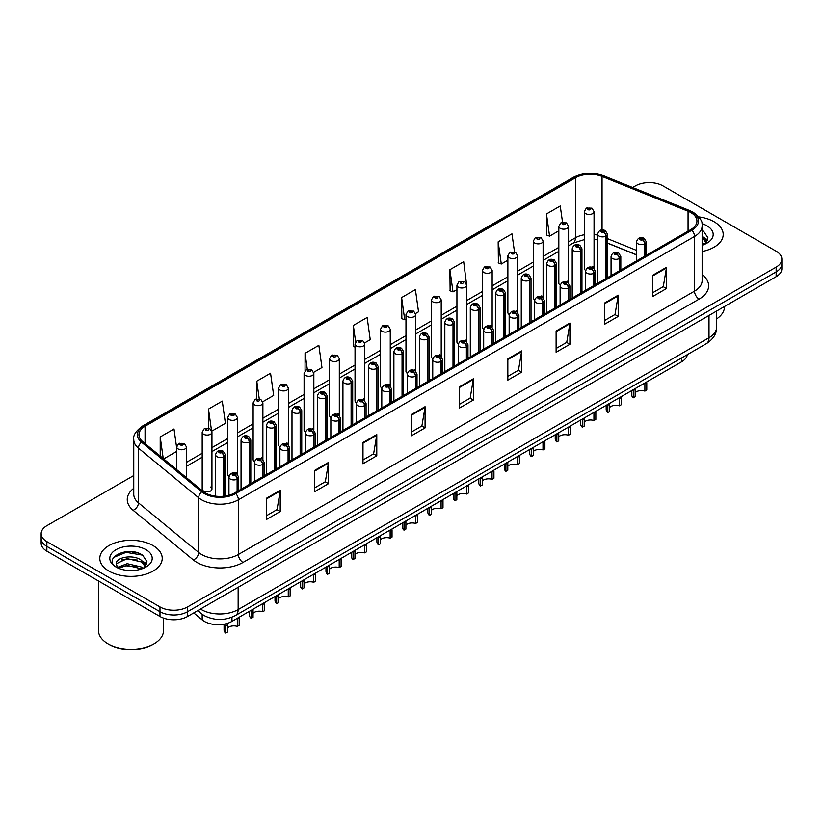 <?xml version="1.0" encoding="UTF-8"?>
<svg xmlns="http://www.w3.org/2000/svg" width="823" height="823" viewBox="0 0 823 823"><rect width="100%" height="100%" fill="white"/><g stroke="black" fill="none" stroke-linecap="round" stroke-linejoin="round"><path stroke-width="1.23" d="M567.15 281.168A4.876 2.819 0 0 1 568.57 283.03L568.58 226.346A4.876 2.819 180 0 1 565.566 228.948A4.876 2.819 180 0 1 560.247 228.331A4.876 2.819 180 0 1 558.827 226.346L558.827 283.153A4.876 2.819 0 0 0 560.196 285.118M543.108 297.741L543.108 241.046A4.876 2.819 180 0 1 540.094 243.649A4.876 2.819 180 0 1 534.775 243.042A4.876 2.819 180 0 1 533.345 241.046L533.345 297.864A4.876 2.819 0 0 0 534.724 299.819M516.196 310.58A4.876 2.819 0 0 1 517.626 312.442L517.626 255.758A4.876 2.819 180 0 1 514.622 258.36A4.876 2.819 180 0 1 509.303 257.753A4.876 2.819 180 0 1 507.873 255.758L507.873 312.565A4.876 2.819 0 0 0 509.252 314.53M490.724 325.291A4.876 2.819 0 0 1 492.154 327.153L492.154 270.469A4.876 2.819 180 0 1 489.14 273.071A4.876 2.819 180 0 1 483.831 272.454A4.876 2.819 180 0 1 482.401 270.469L482.401 327.276A4.876 2.819 0 0 0 483.77 329.231M465.252 339.992A4.876 2.819 0 0 1 466.672 341.864L466.682 285.17A4.876 2.819 180 0 1 463.668 287.772A4.876 2.819 180 0 1 458.36 287.165A4.876 2.819 180 0 1 456.93 285.17L456.93 341.987A4.876 2.819 0 0 0 458.298 343.942M441.21 356.575L441.21 299.881A4.876 2.819 180 0 1 438.196 302.483A4.876 2.819 180 0 1 432.877 301.866A4.876 2.819 180 0 1 431.458 299.881L431.458 356.688A4.876 2.819 0 0 0 432.826 358.653M414.308 369.404A4.876 2.819 0 0 1 415.728 371.276L415.738 314.592A4.876 2.819 180 0 1 412.724 317.184A4.876 2.819 180 0 1 407.406 316.577A4.876 2.819 180 0 1 405.976 314.592L405.976 371.399A4.876 2.819 0 0 0 407.354 373.354M388.826 384.115A4.876 2.819 0 0 1 390.256 385.977L390.256 329.293A4.876 2.819 180 0 1 387.252 331.895A4.876 2.819 180 0 1 381.934 331.288A4.876 2.819 180 0 1 380.504 329.293L380.504 386.11A4.876 2.819 0 0 0 381.882 388.065M363.355 398.826A4.876 2.819 0 0 1 364.784 400.688L364.784 344.004A4.876 2.819 180 0 1 361.77 346.606A4.876 2.819 180 0 1 356.462 345.989A4.876 2.819 180 0 1 355.032 344.004L355.032 400.811A4.876 2.819 0 0 0 356.4 402.776M339.313 415.399L339.313 358.705A4.876 2.819 180 0 1 336.298 361.307A4.876 2.819 180 0 1 330.99 360.7A4.876 2.819 180 0 1 329.56 358.705L329.56 415.522A4.876 2.819 0 0 0 330.928 417.477M312.411 428.238A4.876 2.819 0 0 1 313.83 430.1L313.841 373.416A4.876 2.819 180 0 1 310.827 376.018A4.876 2.819 180 0 1 305.508 375.411A4.876 2.819 180 0 1 304.088 373.416L304.088 430.223A4.876 2.819 0 0 0 305.456 432.188M286.939 442.949A4.876 2.819 0 0 1 288.359 444.811L288.359 388.127A4.876 2.819 180 0 1 285.355 390.73A4.876 2.819 180 0 1 280.036 390.112A4.876 2.819 180 0 1 278.606 388.127L278.606 444.934A4.876 2.819 0 0 0 279.985 446.889M262.887 459.522L262.887 402.828A4.876 2.819 180 0 1 259.883 405.43A4.876 2.819 180 0 1 254.564 404.823A4.876 2.819 180 0 1 253.134 402.828L253.134 459.646A4.876 2.819 0 0 0 254.513 461.6M237.415 474.233L237.415 417.539A4.876 2.819 180 0 1 234.401 420.142A4.876 2.819 180 0 1 229.092 419.524A4.876 2.819 180 0 1 227.662 417.539L227.662 474.346A4.876 2.819 0 0 0 229.031 476.311M211.943 489.057L211.943 432.25A4.876 2.819 180 0 1 208.929 434.842A4.876 2.819 180 0 1 203.62 434.235A4.876 2.819 180 0 1 202.191 432.25L202.191 489.057A4.876 2.819 0 0 0 203.62 491.053A4.876 2.819 0 0 0 208.929 491.66A4.876 2.819 0 0 0 211.943 489.057A4.876 2.819 0 0 0 210.513 487.062M594.052 268.329L594.052 211.634A4.876 2.819 180 0 1 591.037 214.237A4.876 2.819 180 0 1 585.729 213.63A4.876 2.819 180 0 1 584.299 211.634L584.299 268.452A4.876 2.819 0 0 0 585.667 270.407M636.529 254.904L607.436 243.135M543.098 297.741A4.876 2.819 0 0 0 541.678 295.869M441.2 356.565A4.876 2.819 0 0 0 439.78 354.703M339.302 415.399A4.876 2.819 0 0 0 337.883 413.527M262.887 459.512A4.876 2.819 0 0 0 261.457 457.65M237.415 474.223A4.876 2.819 0 0 0 235.985 472.361M594.041 268.319A4.876 2.819 0 0 0 592.622 266.457M687.287 354.672A19.505 11.265 180 0 1 681.639 361.77L231.952 621.396A19.505 11.265 180 0 1 202.17 619.884L193.734 612.929M714.066 221.726A31.212 18.024 0 0 0 698.768 216.881A31.212 18.024 0 0 1 714.066 221.726A31.212 18.024 0 0 1 723.201 234.473A31.212 18.024 0 0 0 714.066 221.726M153.078 545.608A31.212 18.024 0 0 0 119.068 541.699A31.212 18.024 0 0 0 99.799 558.344A31.212 18.024 0 0 0 108.934 571.09A31.212 18.024 0 0 0 142.955 574.999A31.212 18.024 0 0 0 162.224 558.344A31.212 18.024 0 0 0 153.078 545.608A31.212 18.024 0 0 0 119.068 541.699A31.212 18.024 0 0 0 99.799 558.344A31.212 18.024 0 0 0 108.934 571.09A31.212 18.024 0 0 0 142.955 574.999A31.212 18.024 0 0 0 162.224 558.344A31.212 18.024 0 0 0 153.078 545.608M690.836 212.56A20.812 12.016 180 0 1 696.937 221.058A20.812 12.016 180 0 1 690.836 229.555L234.699 492.905A20.812 12.016 180 0 1 202.942 491.3L142.718 441.653A20.812 12.016 180 0 1 138.953 434.76A20.812 12.016 180 0 1 145.054 426.263L575.411 177.799A20.812 12.016 180 0 1 602.055 176.451L688.059 211.223A20.812 12.016 180 0 1 690.836 212.56M691.927 211.943A22.344 12.901 0 0 0 688.944 210.493L602.94 175.731A22.344 12.901 0 0 0 574.32 177.171L143.963 425.635A22.344 12.901 0 0 0 141.463 442.157L201.686 491.804A22.344 12.901 0 0 0 235.79 493.533L691.927 230.183A22.344 12.901 0 0 0 691.927 211.943M133.758 475.529L46.86 525.691A19.505 11.265 0 0 0 41.15 533.654L41.15 543.211A19.505 11.265 0 0 0 46.86 551.173L159.981 616.489L159.981 611.705A19.505 11.265 0 0 0 187.572 611.705L776.14 271.899A19.505 11.265 0 0 0 781.85 263.936A19.505 11.265 0 0 1 776.14 271.899L187.572 611.705A19.505 11.265 0 0 1 159.981 611.705L46.86 546.4L159.981 611.705L159.981 606.932A19.505 11.265 0 0 0 187.572 606.932L776.14 267.125A19.505 11.265 0 0 0 781.85 259.152A19.505 11.265 0 0 0 776.14 251.19L663.019 185.885A19.505 11.265 0 0 0 635.428 185.885L632.64 187.5M41.15 538.437A19.505 11.265 0 0 0 46.86 546.4A19.505 11.265 0 0 1 41.15 538.437M266.426 498.265L266.426 519.508L280.221 511.546L280.221 490.302L266.426 498.265M266.426 515.743L277.053 509.602L280.17 491.012A5.205 3.004 -120 0 0 280.221 490.302M276.96 509.663L280.221 511.546M314.705 470.396L314.705 491.629L328.5 483.667L328.5 462.433L314.705 470.396M314.705 487.864L325.332 481.733L328.449 463.133A5.205 3.004 -120 0 0 328.5 462.433M325.239 481.784L328.5 483.667M362.984 442.517L362.984 463.761L376.78 455.798L376.78 434.554L362.984 442.517M362.984 459.985L373.611 453.854L376.728 435.264A5.205 3.004 -120 0 0 376.78 434.554M373.519 453.905L376.78 455.798M411.274 414.648L411.274 435.881L425.069 427.919L425.069 406.685L411.274 414.648M411.274 432.116L421.89 425.985L425.007 407.385A5.205 3.004 -120 0 0 425.069 406.685M421.798 426.036L425.069 427.919M652.67 275.273L652.67 296.506L666.465 288.544L666.465 267.31L652.67 275.273M652.67 292.741L663.297 286.61L666.414 268.01A5.205 3.004 -120 0 0 666.465 267.31M663.204 286.661L666.465 288.544M604.391 303.142L604.391 324.385L618.186 316.423L618.186 295.179L604.391 303.142M604.391 320.62L615.018 314.479L618.135 295.889A5.205 3.004 -120 0 0 618.186 295.179M614.925 314.54L618.186 316.423M556.111 331.021L556.111 352.254L569.907 344.292L569.907 323.058L556.111 331.021M556.111 348.489L566.738 342.358L569.855 323.758A5.205 3.004 -120 0 0 569.907 323.058M566.646 342.409L569.907 344.292M507.832 358.9L507.832 380.133L521.628 372.171L521.628 350.927L507.832 358.9M507.832 376.368L518.459 370.227L521.566 351.637A5.205 3.004 -120 0 0 521.628 350.927M518.367 370.288L521.628 372.171M459.553 386.769L459.553 408.013L473.348 400.04L473.348 378.806L459.553 386.769M459.553 404.237L470.18 398.106L473.287 379.506A5.205 3.004 -120 0 0 473.348 378.806M470.087 398.157L473.348 400.04M702.132 251.509A31.212 18.024 0 0 0 723.201 234.473A31.212 18.024 0 0 1 702.132 251.509M41.15 533.654A19.505 11.265 0 0 0 46.86 541.616L159.981 606.932M262.732 401.747L273.678 395.421L270.561 373.231L256.776 381.193L256.776 398.774M211.778 431.159L225.399 423.3L222.282 401.11L208.486 409.072L208.486 428.227M176.719 448.288L174.003 428.978L160.207 436.941L160.207 456.065M415.574 313.501L418.526 311.794L415.409 289.603L401.614 297.566L401.84 318.676M466.518 284.089L463.688 261.735L449.893 269.697L450.119 290.807M514.488 251.828L511.968 233.855L498.172 241.818L498.399 262.928M562.541 222.272L560.247 205.987L546.462 213.949L546.678 235.059M313.676 372.325L321.958 367.542L318.851 345.351L305.055 353.324L305.055 370.864M364.63 342.913L370.237 339.673L367.13 317.483L353.334 325.445L353.551 346.555M355.032 347.111L353.334 346.473M353.334 325.445L355.649 341.926M401.614 297.566L404.731 319.756L405.976 319.036M404.731 319.756L401.614 318.594M449.893 269.697L453.01 291.887L456.93 289.624M453.01 291.887L449.893 290.725M498.172 241.818L501.289 264.008L507.873 260.212M501.289 264.008L498.172 262.846M546.462 213.949L549.569 236.139L558.827 230.8M549.569 236.139L546.462 234.977M305.055 353.324L307.318 369.455M256.776 381.193L259.235 398.764M208.486 409.072L211.49 430.439M163.674 458.925L176.719 451.405M160.207 436.941L163.242 458.576M140.085 553.828A26.007 15.02 0 0 0 138.141 553.457M159.981 616.489A19.505 11.265 0 0 0 187.572 616.489L776.14 276.682A19.505 11.265 0 0 0 781.85 268.709L781.85 259.152M631.653 390.627L631.653 394.711A9.753 5.627 180 0 0 633.268 397.807L633.288 389.68M646.775 382.726L646.775 390.009L644.893 391.1L644.893 383.816L646.775 382.726M644.893 391.1A7.15 4.125 0 0 0 635.161 392.705M635.181 388.59L635.161 396.717L633.268 397.807M645.006 256.015L645.006 243.701A3.251 1.955 -122.2 0 0 642.609 239.771A1.625 0.936 0 0 0 642.557 238.475A1.625 0.936 0 0 0 640.263 238.475A1.625 0.936 0 0 0 640.263 239.802A1.625 0.936 0 0 0 642.506 239.832L640.757 239.143L641.868 238.876L642.609 239.771M642.506 239.832A3.251 1.79 62.1 0 1 644.707 243.865A4.876 2.819 180 0 1 637.959 243.783A4.876 2.819 180 0 1 636.529 241.797C637.774 237.796 640.325 236.633 644.183 238.31L646.281 241.797A4.876 2.819 180 0 1 645.006 243.701M644.707 256.19L644.707 243.865M606.15 278.452L606.15 235.975A3.251 1.955 -122.2 0 0 603.753 232.045A1.625 0.936 0 0 0 603.701 230.749A1.625 0.936 0 0 0 601.407 230.749A1.625 0.936 0 0 0 601.407 232.076A1.625 0.936 0 0 0 603.65 232.107L601.901 231.417L603.012 231.15L603.753 232.045M603.65 232.107A3.251 1.79 62.1 0 1 605.851 236.15A4.876 2.819 180 0 1 599.103 236.057A4.876 2.819 180 0 1 597.673 234.071C598.928 230.07 601.479 228.907 605.327 230.594L607.436 234.071A4.876 2.819 180 0 1 606.15 235.975M605.851 278.627L605.851 236.15M584.299 211.634L586.243 208.25A3.251 1.955 57.8 0 1 587.972 208.342A1.625 0.936 0 0 0 588.023 209.649A1.625 0.936 0 0 0 590.328 209.649A1.625 0.936 0 0 0 590.328 208.322A1.625 0.936 0 0 0 588.075 208.291L589.824 208.98L588.712 209.248L587.972 208.342M588.733 209.258L588.733 208.703M588.075 208.291A3.251 1.79 -117.9 0 0 586.552 208.075A3.251 1.79 -117.9 0 0 586.408 208.168M588.712 209.248L588.692 208.723M606.181 405.328L606.181 409.412A9.753 5.627 180 0 0 607.796 412.518L607.816 404.391M621.303 397.437L621.303 404.71L619.41 405.811L619.41 398.527L621.303 397.437M619.41 405.811A7.15 4.125 0 0 0 609.689 407.406M609.709 403.291L609.689 411.428L607.796 412.518M619.534 270.726L619.534 258.401A3.251 1.955 -122.2 0 0 617.137 254.482A1.625 0.936 0 0 0 617.085 253.186A1.625 0.936 0 0 0 614.781 253.186A1.625 0.936 0 0 0 614.781 254.513A1.625 0.936 0 0 0 617.034 254.533L615.285 253.844L616.396 253.577L617.137 254.482M617.034 254.533A3.251 1.79 62.1 0 1 619.225 258.576A4.876 2.819 180 0 1 612.487 258.494A4.876 2.819 180 0 1 611.057 256.498C612.302 252.496 614.853 251.344 618.711 253.021L620.809 256.498A4.876 2.819 180 0 1 619.534 258.401M619.225 270.901L619.225 258.576M580.709 420.039L580.709 424.123A9.753 5.627 180 0 0 582.314 427.219L582.345 419.092M595.831 412.138L595.831 419.421L593.939 420.512L593.939 413.228L595.831 412.138M593.939 420.512A7.15 4.125 0 0 0 584.207 422.117M584.237 418.002L584.207 426.129L582.314 427.219M594.062 285.437L594.062 273.113A3.251 1.955 -122.2 0 0 591.665 269.183A1.625 0.936 0 0 0 591.614 267.887A1.625 0.936 0 0 0 589.309 267.887A1.625 0.936 0 0 0 589.309 269.214A1.625 0.936 0 0 0 591.562 269.244L589.813 268.555L590.924 268.288L591.665 269.183M591.562 269.244A3.251 1.79 62.1 0 1 593.753 273.287A4.876 2.819 180 0 1 587.015 273.195A4.876 2.819 180 0 1 585.585 271.209C586.83 267.208 589.381 266.045 593.239 267.732L595.338 271.209A4.876 2.819 180 0 1 594.062 273.113M593.753 285.602L593.753 273.287M555.237 434.75L555.237 438.834A9.753 5.627 180 0 0 556.842 441.93L556.873 433.803M570.36 426.849L570.36 434.133L568.467 435.223L568.467 427.939L570.36 426.849M568.467 435.223A7.15 4.125 0 0 0 558.735 436.818M558.755 432.713L558.735 440.84L556.842 441.93M568.58 300.138L568.58 287.813A3.251 1.955 -122.2 0 0 566.183 283.894A1.625 0.936 0 0 0 566.142 282.598A1.625 0.936 0 0 0 563.837 282.598A1.625 0.936 0 0 0 563.837 283.925A1.625 0.936 0 0 0 566.09 283.956L564.341 283.256L565.442 282.999L566.183 283.894M566.09 283.956A3.251 1.79 62.1 0 1 568.282 287.988A4.876 2.819 180 0 1 561.543 287.906A4.876 2.819 180 0 1 560.113 285.92C561.358 281.919 563.909 280.756 567.767 282.433L569.866 285.92A4.876 2.819 180 0 1 568.58 287.813M568.282 300.313L568.282 287.988M529.755 449.451L529.755 453.535A9.753 5.627 180 0 0 531.37 456.642L531.391 448.504M544.888 441.55L544.888 448.833L542.995 449.934L542.995 442.651L544.888 441.55M542.995 449.934A7.15 4.125 0 0 0 533.263 451.529M533.283 447.414L533.263 455.551L531.37 456.642M543.108 314.849L543.108 302.525A3.251 1.955 -122.2 0 0 540.711 298.605A1.625 0.936 0 0 0 540.66 297.309A1.625 0.936 0 0 0 538.365 297.309A1.625 0.936 0 0 0 538.365 298.636A1.625 0.936 0 0 0 540.608 298.656L538.859 297.967L539.97 297.7L540.711 298.605M540.608 298.656A3.251 1.79 62.1 0 1 542.81 302.699A4.876 2.819 180 0 1 536.061 302.617A4.876 2.819 180 0 1 534.641 300.621C535.886 296.619 538.437 295.457 542.285 297.144L544.394 300.621A4.876 2.819 180 0 1 543.108 302.525M542.81 315.024L542.81 302.699M580.678 293.153L580.678 250.676A3.251 1.955 -122.2 0 0 578.281 246.756A1.625 0.936 0 0 0 578.23 245.46A1.625 0.936 0 0 0 575.935 245.46A1.625 0.936 0 0 0 575.935 246.787A1.625 0.936 0 0 0 578.178 246.818L576.429 246.118L577.54 245.851L578.281 246.756M578.178 246.818A3.251 1.79 62.1 0 1 580.38 250.85A4.876 2.819 180 0 1 573.631 250.768A4.876 2.819 180 0 1 572.201 248.772C573.446 244.77 575.997 243.618 579.855 245.295L581.954 248.772A4.876 2.819 180 0 1 580.678 250.676M580.38 293.327L580.38 250.85M555.206 307.864L555.206 265.387A3.251 1.955 -122.2 0 0 552.809 261.467A1.625 0.936 0 0 0 552.758 260.161A1.625 0.936 0 0 0 550.453 260.161A1.625 0.936 0 0 0 550.453 261.488A1.625 0.936 0 0 0 552.706 261.519L550.957 260.829L552.068 260.562L552.809 261.467M552.706 261.519A3.251 1.79 62.1 0 1 554.897 265.562A4.876 2.819 180 0 1 548.159 265.479A4.876 2.819 180 0 1 546.729 263.483C547.974 259.482 550.525 258.319 554.383 260.006L556.482 263.483A4.876 2.819 180 0 1 555.206 265.387M554.897 308.039L554.897 265.562M529.724 322.575L529.724 280.098A3.251 1.955 -122.2 0 0 527.327 276.168A1.625 0.936 0 0 0 527.286 274.872A1.625 0.936 0 0 0 524.981 274.872A1.625 0.936 0 0 0 524.981 276.199A1.625 0.936 0 0 0 527.234 276.23L525.486 275.54L526.597 275.273L527.327 276.168M527.234 276.23A3.251 1.79 62.1 0 1 529.426 280.262A4.876 2.819 180 0 1 522.687 280.18A4.876 2.819 180 0 1 521.257 278.195C522.502 274.193 525.053 273.03 528.911 274.707L531.01 278.195A4.876 2.819 180 0 1 529.724 280.098M529.426 322.75L529.426 280.262M716.617 318.933A32.519 18.775 0 0 0 724.507 306.681L724.507 306.485M702.132 242.97L704.107 244.513M702.132 244.657L702.698 245.038M702.132 236.232L706.607 242.229M702.132 237.919L706.278 242.662M702.132 245.213A21.203 12.242 0 0 0 706.978 243.124A21.203 12.242 0 0 0 706.978 225.811A21.203 12.242 0 0 0 701.957 223.661M704.601 244.308L707.924 237.785L703.727 231.448M702.132 230.656L703.439 231.263M705.157 238.958L707.471 240.655M703.387 237.137L707.687 240.007M154.004 643.833L153.078 644.358A31.212 18.024 0 0 1 108.934 644.358L108.019 643.833A32.519 18.775 0 0 0 154.004 643.833A32.519 18.775 0 0 0 163.52 630.552L163.52 618.104M127.462 570.411L132.41 570.565M117.74 567.304L127.205 563.693L141.402 567.016L143.13 568.395M118.605 568.209L127.205 565.38L141.721 568.909M117.884 567.963L116.362 564.403A14.701 8.487 0 0 0 118.738 568.333M145.63 566.101L141.402 560.268C132.585 553.684 114.428 557.747 116.362 564.403L116.31 563.755M116.403 564.609L116.815 563.508L127.205 558.632L141.402 561.955L145.29 566.543M143.624 568.189L146.947 561.667L142.749 555.33C127.874 544.641 101.435 558.724 116.701 567.366L117.452 567.829M146 549.692A21.203 12.242 0 0 0 116.022 549.692A21.203 12.242 0 0 0 116.022 567.006A21.203 12.242 0 0 0 146 567.006A21.203 12.242 0 0 0 146 549.692M98.493 580.987L98.493 630.552A32.519 18.775 0 0 0 108.019 643.833L108.934 644.358M113.595 557.459L126.053 552.346L142.461 555.134M121.372 559.938L126.053 559.095L137.76 560.093M144.179 562.829L146.494 564.537M121.372 566.687L126.053 565.833L137.76 566.841M142.41 561.019L146.71 563.889M504.283 464.162L504.283 468.246A9.753 5.627 180 0 0 505.898 471.342L505.919 463.215M519.406 456.261L519.406 463.544L517.523 464.635L517.523 457.351L519.406 456.261M517.523 464.635A7.15 4.125 0 0 0 507.791 466.24M507.812 462.125L507.791 470.252L505.898 471.342M517.636 329.55L517.636 317.236A3.251 1.955 -122.2 0 0 515.239 313.306A1.625 0.936 0 0 0 515.188 312.01A1.625 0.936 0 0 0 512.894 312.01A1.625 0.936 0 0 0 512.894 313.337A1.625 0.936 0 0 0 515.136 313.368L513.387 312.678L514.498 312.411L515.239 313.306M515.136 313.368A3.251 1.79 62.1 0 1 517.338 317.411A4.876 2.819 180 0 1 510.589 317.318A4.876 2.819 180 0 1 509.159 315.332C510.404 311.331 512.955 310.168 516.813 311.855L518.912 315.332A4.876 2.819 180 0 1 517.636 317.236M517.338 329.725L517.338 317.411M478.811 478.863L478.811 482.957A9.753 5.627 180 0 0 480.426 486.054L480.447 477.926M493.934 470.972L493.934 478.256L492.041 479.346L492.041 472.063L493.934 470.972M492.041 479.346A7.15 4.125 0 0 0 482.319 480.941M482.34 476.836L482.319 484.963L480.426 486.054M492.164 344.261L492.164 331.936A3.251 1.955 -122.2 0 0 489.767 328.017A1.625 0.936 0 0 0 489.716 326.721A1.625 0.936 0 0 0 487.411 326.721A1.625 0.936 0 0 0 487.411 328.048A1.625 0.936 0 0 0 489.664 328.079L487.916 327.379L489.027 327.122L489.767 328.017M489.664 328.079A3.251 1.79 62.1 0 1 491.856 332.111A4.876 2.819 180 0 1 485.117 332.029A4.876 2.819 180 0 1 483.687 330.033C484.932 326.031 487.483 324.879 491.341 326.556L493.44 330.033A4.876 2.819 180 0 1 492.164 331.936M491.856 344.436L491.856 332.111M453.339 493.574L453.339 497.658A9.753 5.627 180 0 0 454.944 500.765L454.975 492.627M468.462 485.673L468.462 492.956L466.569 494.047L466.569 486.774L468.462 485.673M466.569 494.047A7.15 4.125 0 0 0 456.837 495.652M456.868 491.537L456.837 499.664L454.944 500.765M466.692 358.972L466.692 346.648A3.251 1.955 -122.2 0 0 464.285 342.728A1.625 0.936 0 0 0 464.244 341.422A1.625 0.936 0 0 0 461.94 341.422A1.625 0.936 0 0 0 461.94 342.749A1.625 0.936 0 0 0 464.193 342.779L462.444 342.09L463.555 341.823L464.285 342.728M464.193 342.779A3.251 1.79 62.1 0 1 466.384 346.822A4.876 2.819 180 0 1 459.646 346.74A4.876 2.819 180 0 1 458.216 344.744C459.46 340.743 462.012 339.58 465.869 341.267L467.968 344.744A4.876 2.819 180 0 1 466.692 346.648M466.384 359.147L466.384 346.822M504.252 337.276L504.252 294.799A3.251 1.955 -122.2 0 0 501.855 290.879A1.625 0.936 0 0 0 501.804 289.583A1.625 0.936 0 0 0 499.51 289.583A1.625 0.936 0 0 0 499.51 290.91A1.625 0.936 0 0 0 501.752 290.931L500.014 290.241L501.114 289.974L501.855 290.879M501.752 290.931A3.251 1.79 62.1 0 1 503.954 294.973A4.876 2.819 180 0 1 497.205 294.891A4.876 2.819 180 0 1 495.785 292.895C497.03 288.894 499.582 287.741 503.429 289.418L505.538 292.895A4.876 2.819 180 0 1 504.252 294.799M503.954 337.451L503.954 294.973M478.78 351.987L478.78 309.51A3.251 1.955 -122.2 0 0 476.383 305.58A1.625 0.936 0 0 0 476.332 304.284A1.625 0.936 0 0 0 474.038 304.284A1.625 0.936 0 0 0 474.038 305.611A1.625 0.936 0 0 0 476.28 305.642L474.532 304.952L475.643 304.685L476.383 305.58M476.28 305.642A3.251 1.79 62.1 0 1 478.482 309.685A4.876 2.819 180 0 1 471.733 309.592A4.876 2.819 180 0 1 470.303 307.607C471.558 303.605 474.11 302.442 477.957 304.129L480.066 307.607A4.876 2.819 180 0 1 478.78 309.51M478.482 352.162L478.482 309.685M453.308 366.698L453.308 324.211A3.251 1.955 -122.2 0 0 450.911 320.291A1.625 0.936 0 0 0 450.86 318.995A1.625 0.936 0 0 0 448.566 318.995A1.625 0.936 0 0 0 448.566 320.322A1.625 0.936 0 0 0 450.809 320.353L449.06 319.653L450.171 319.396L450.911 320.291M450.809 320.353A3.251 1.79 62.1 0 1 453.01 324.385A4.876 2.819 180 0 1 446.261 324.303A4.876 2.819 180 0 1 444.832 322.307C446.076 318.316 448.628 317.153 452.485 318.83L454.584 322.307A4.876 2.819 180 0 1 453.308 324.211M453.01 366.863L453.01 324.385M427.867 508.285L427.867 512.369A9.753 5.627 180 0 0 429.472 515.465L429.503 507.338M442.99 500.384L442.99 507.668L441.097 508.758L441.097 501.474L442.99 500.384M441.097 508.758A7.15 4.125 0 0 0 431.365 510.363M431.386 506.248L431.365 514.375L429.472 515.465M441.21 373.673L441.21 361.359A3.251 1.955 -122.2 0 0 438.813 357.429A1.625 0.936 0 0 0 438.772 356.133A1.625 0.936 0 0 0 436.468 356.133A1.625 0.936 0 0 0 436.468 357.46A1.625 0.936 0 0 0 438.721 357.491L436.972 356.801L438.073 356.534L438.813 357.429M438.721 357.491A3.251 1.79 62.1 0 1 440.912 361.523A4.876 2.819 180 0 1 434.174 361.441A4.876 2.819 180 0 1 432.744 359.456C433.988 355.454 436.54 354.291 440.398 355.968L442.496 359.456A4.876 2.819 180 0 1 441.21 361.359M440.912 373.848L440.912 361.523M402.385 522.986L402.385 527.07A9.753 5.627 180 0 0 404 530.177L404.021 522.049M417.518 515.095L417.518 522.368L415.625 523.469L415.625 516.186L417.518 515.095M415.625 523.469A7.15 4.125 0 0 0 405.893 525.064M405.914 520.949L405.893 529.086L404 530.177M415.738 388.384L415.738 376.06A3.251 1.955 -122.2 0 0 413.341 372.14A1.625 0.936 0 0 0 413.29 370.844A1.625 0.936 0 0 0 410.996 370.844A1.625 0.936 0 0 0 410.996 372.171A1.625 0.936 0 0 0 413.239 372.191L411.49 371.502L412.601 371.235L413.341 372.14M413.239 372.191A3.251 1.79 62.1 0 1 415.44 376.234A4.876 2.819 180 0 1 408.692 376.152A4.876 2.819 180 0 1 407.262 374.156C408.517 370.155 411.068 369.002 414.915 370.679L417.024 374.156A4.876 2.819 180 0 1 415.738 376.06M415.44 388.559L415.44 376.234M376.913 537.697L376.913 541.781A9.753 5.627 180 0 0 378.529 544.877L378.549 536.75M392.036 529.796L392.036 537.08L390.143 538.17L390.143 530.886L392.036 529.796M390.143 538.17A7.15 4.125 0 0 0 380.421 539.775M380.442 535.66L380.421 543.787L378.529 544.877M390.267 403.095L390.267 390.771A3.251 1.955 -122.2 0 0 387.87 386.841A1.625 0.936 0 0 0 387.818 385.545A1.625 0.936 0 0 0 385.524 385.545A1.625 0.936 0 0 0 385.524 386.872A1.625 0.936 0 0 0 387.767 386.903L386.018 386.213L387.129 385.946L387.87 386.841M387.767 386.903A3.251 1.79 62.1 0 1 389.968 390.946A4.876 2.819 180 0 1 383.22 390.853A4.876 2.819 180 0 1 381.79 388.868C383.034 384.866 385.586 383.703 389.444 385.39L391.542 388.868A4.876 2.819 180 0 1 390.267 390.771M389.968 403.26L389.968 390.946M351.442 552.408L351.442 556.492A9.753 5.627 180 0 0 353.057 559.589L353.077 551.461M366.564 544.507L366.564 551.791L364.671 552.881L364.671 545.598L366.564 544.507M364.671 552.881A7.15 4.125 0 0 0 354.95 554.476M354.97 550.371L354.95 558.498L353.057 559.589M364.795 417.796L364.795 405.472A3.251 1.955 -122.2 0 0 362.398 401.552A1.625 0.936 0 0 0 362.346 400.256A1.625 0.936 0 0 0 360.042 400.256A1.625 0.936 0 0 0 360.042 401.583A1.625 0.936 0 0 0 362.295 401.614L360.546 400.914L361.657 400.657L362.398 401.552M362.295 401.614A3.251 1.79 62.1 0 1 364.486 405.646A4.876 2.819 180 0 1 357.748 405.564A4.876 2.819 180 0 1 356.318 403.579C357.563 399.577 360.114 398.414 363.972 400.091L366.07 403.579A4.876 2.819 180 0 1 364.795 405.472M364.486 417.971L364.486 405.646M325.97 567.109L325.97 571.193A9.753 5.627 180 0 0 327.575 574.3L327.605 566.162M341.092 559.208L341.092 566.491L339.199 567.592L339.199 560.309L341.092 559.208M339.199 567.592A7.15 4.125 0 0 0 329.467 569.187M329.498 565.072L329.467 573.209L327.575 574.3M339.313 432.507L339.313 420.183A3.251 1.955 -122.2 0 0 336.916 416.263A1.625 0.936 0 0 0 336.874 414.967A1.625 0.936 0 0 0 334.57 414.967A1.625 0.936 0 0 0 334.57 416.294A1.625 0.936 0 0 0 336.823 416.315L335.074 415.625L336.185 415.358L336.916 416.263M336.823 416.315A3.251 1.79 62.1 0 1 339.014 420.358A4.876 2.819 180 0 1 332.276 420.275A4.876 2.819 180 0 1 330.846 418.279C332.091 414.278 334.642 413.115 338.5 414.802L340.599 418.279A4.876 2.819 180 0 1 339.313 420.183M339.014 432.682L339.014 420.358M427.837 381.399L427.837 338.922A3.251 1.955 -122.2 0 0 425.44 335.002A1.625 0.936 0 0 0 425.388 333.706A1.625 0.936 0 0 0 423.084 333.706A1.625 0.936 0 0 0 423.084 335.033A1.625 0.936 0 0 0 425.337 335.054L423.588 334.364L424.699 334.097L425.44 335.002M425.337 335.054A3.251 1.79 62.1 0 1 427.528 339.097A4.876 2.819 180 0 1 420.79 339.014A4.876 2.819 180 0 1 419.36 337.019C420.604 333.017 423.156 331.854 427.014 333.541L429.112 337.019A4.876 2.819 180 0 1 427.837 338.922M427.528 381.574L427.528 339.097M402.354 396.11L402.354 353.633A3.251 1.955 -122.2 0 0 399.957 349.703A1.625 0.936 0 0 0 399.916 348.407A1.625 0.936 0 0 0 397.612 348.407A1.625 0.936 0 0 0 397.612 349.734A1.625 0.936 0 0 0 399.865 349.765L398.116 349.075L399.227 348.808L399.957 349.703M399.865 349.765A3.251 1.79 62.1 0 1 402.056 353.808A4.876 2.819 180 0 1 395.318 353.715A4.876 2.819 180 0 1 393.888 351.73C395.133 347.728 397.684 346.565 401.542 348.242L403.64 351.73A4.876 2.819 180 0 1 402.354 353.633M402.056 396.285L402.056 353.808M376.883 410.811L376.883 368.334A3.251 1.955 -122.2 0 0 374.486 364.414A1.625 0.936 0 0 0 374.434 363.118A1.625 0.936 0 0 0 372.14 363.118A1.625 0.936 0 0 0 372.14 364.445A1.625 0.936 0 0 0 374.383 364.476L372.634 363.776L373.745 363.509L374.486 364.414M374.383 364.476A3.251 1.79 62.1 0 1 376.584 368.509A4.876 2.819 180 0 1 369.836 368.426A4.876 2.819 180 0 1 368.416 366.43C369.661 362.429 372.212 361.276 376.06 362.953L378.169 366.43A4.876 2.819 180 0 1 376.883 368.334M376.584 410.986L376.584 368.509M351.411 425.522L351.411 383.045A3.251 1.955 -122.2 0 0 349.014 379.125A1.625 0.936 0 0 0 348.962 377.819A1.625 0.936 0 0 0 346.668 377.819A1.625 0.936 0 0 0 346.668 379.146A1.625 0.936 0 0 0 348.911 379.177L347.162 378.487L348.273 378.22L349.014 379.125M348.911 379.177A3.251 1.79 62.1 0 1 351.112 383.22A4.876 2.819 180 0 1 344.364 383.137A4.876 2.819 180 0 1 342.934 381.142C344.189 377.14 346.74 375.977 350.588 377.664L352.697 381.142A4.876 2.819 180 0 1 351.411 383.045M351.112 425.697L351.112 383.22M325.939 440.233L325.939 397.746A3.251 1.955 -122.2 0 0 323.542 393.826A1.625 0.936 0 0 0 323.49 392.53A1.625 0.936 0 0 0 321.196 392.53A1.625 0.936 0 0 0 321.196 393.857A1.625 0.936 0 0 0 323.439 393.888L321.69 393.199L322.801 392.931L323.542 393.826M323.439 393.888A3.251 1.79 62.1 0 1 325.641 397.921A4.876 2.819 180 0 1 318.892 397.838A4.876 2.819 180 0 1 317.462 395.853C318.707 391.851 321.258 390.688 325.116 392.365L327.215 395.853A4.876 2.819 180 0 1 325.939 397.746M325.641 440.408L325.641 397.921M300.498 581.82L300.498 585.904A9.753 5.627 180 0 0 302.103 589.001L302.134 580.873M315.621 573.919L315.621 581.203L313.728 582.293L313.728 575.01L315.621 573.919M313.728 582.293A7.15 4.125 0 0 0 303.996 583.898M304.016 579.783L303.996 587.91L302.103 589.001M313.841 447.208L313.841 434.894A3.251 1.955 -122.2 0 0 311.444 430.964A1.625 0.936 0 0 0 311.403 429.668A1.625 0.936 0 0 0 309.098 429.668A1.625 0.936 0 0 0 309.098 430.995A1.625 0.936 0 0 0 311.351 431.026L309.602 430.336L310.703 430.069L311.444 430.964M311.351 431.026A3.251 1.79 62.1 0 1 313.542 435.069A4.876 2.819 180 0 1 306.804 434.976A4.876 2.819 180 0 1 305.374 432.991C306.619 428.989 309.17 427.826 313.028 429.513L315.127 432.991A4.876 2.819 180 0 1 313.841 434.894M313.542 447.383L313.542 435.069M275.016 596.521L275.016 600.615A9.753 5.627 180 0 0 276.631 603.712L276.651 595.585M290.149 588.63L290.149 595.914L288.256 597.004L288.256 589.721L290.149 588.63M288.256 597.004A7.15 4.125 0 0 0 278.524 598.599M278.544 594.494L278.524 602.621L276.631 603.712M288.369 461.919L288.369 449.595A3.251 1.955 -122.2 0 0 285.972 445.675A1.625 0.936 0 0 0 285.92 444.379A1.625 0.936 0 0 0 283.626 444.379A1.625 0.936 0 0 0 283.626 445.706A1.625 0.936 0 0 0 285.869 445.737L284.12 445.037L285.231 444.78L285.972 445.675M285.869 445.737A3.251 1.79 62.1 0 1 288.071 449.769A4.876 2.819 180 0 1 281.322 449.687A4.876 2.819 180 0 1 279.892 447.691C281.147 443.69 283.698 442.537 287.546 444.214L289.655 447.691A4.876 2.819 180 0 1 288.369 449.595M288.071 462.094L288.071 449.769M249.544 611.232L249.544 615.316A9.753 5.627 180 0 0 251.159 618.423L251.18 610.285M264.667 603.331L264.667 610.615L262.774 611.705L262.774 604.432L264.667 603.331M262.774 611.705A7.15 4.125 0 0 0 253.052 613.31M253.073 609.195L253.052 617.322L251.159 618.423M262.897 476.63L262.897 464.306A3.251 1.955 -122.2 0 0 260.5 460.386A1.625 0.936 0 0 0 260.449 459.08A1.625 0.936 0 0 0 258.155 459.08A1.625 0.936 0 0 0 258.155 460.407A1.625 0.936 0 0 0 260.397 460.438L258.648 459.748L259.759 459.481L260.5 460.386M260.397 460.438A3.251 1.79 62.1 0 1 262.599 464.481A4.876 2.819 180 0 1 255.85 464.398A4.876 2.819 180 0 1 254.42 462.403C255.665 458.401 258.216 457.238 262.074 458.925L264.173 462.403A4.876 2.819 180 0 1 262.897 464.306M262.599 476.805L262.599 464.481M224.072 624.163L224.072 630.027A9.753 5.627 180 0 0 225.687 633.124L225.841 623.783M239.195 618.042L239.195 625.326L237.302 626.416L237.302 619.133L239.195 618.042M237.302 626.416A7.15 4.125 0 0 0 227.58 628.021M227.652 623.268L227.58 632.033L225.687 633.124M237.425 491.331L237.425 479.017A3.251 1.955 -122.2 0 0 235.028 475.087A1.625 0.936 0 0 0 234.977 473.791A1.625 0.936 0 0 0 232.672 473.791A1.625 0.936 0 0 0 232.672 475.118A1.625 0.936 0 0 0 234.925 475.149L233.176 474.459L234.288 474.192L235.028 475.087M234.925 475.149A3.251 1.79 62.1 0 1 237.117 479.181A4.876 2.819 180 0 1 230.378 479.099A4.876 2.819 180 0 1 228.948 477.114C230.193 473.112 232.744 471.949 236.602 473.626L238.701 477.114A4.876 2.819 180 0 1 237.425 479.017M237.117 491.506L237.117 479.181M300.467 454.934L300.467 412.457A3.251 1.955 -122.2 0 0 298.07 408.537A1.625 0.936 0 0 0 298.019 407.241A1.625 0.936 0 0 0 295.714 407.241A1.625 0.936 0 0 0 295.714 408.568A1.625 0.936 0 0 0 297.967 408.589L296.218 407.899L297.329 407.632L298.07 408.537M297.967 408.589A3.251 1.79 62.1 0 1 300.158 412.632A4.876 2.819 180 0 1 293.42 412.549A4.876 2.819 180 0 1 291.99 410.554C293.235 406.552 295.786 405.4 299.644 407.076L301.743 410.554A4.876 2.819 180 0 1 300.467 412.457M300.158 455.109L300.158 412.632M274.985 469.645L274.985 427.168A3.251 1.955 -122.2 0 0 272.588 423.238A1.625 0.936 0 0 0 272.547 421.942A1.625 0.936 0 0 0 270.242 421.942A1.625 0.936 0 0 0 270.242 423.269A1.625 0.936 0 0 0 272.495 423.3L270.746 422.611L271.857 422.343L272.588 423.238M272.495 423.3A3.251 1.79 62.1 0 1 274.687 427.343A4.876 2.819 180 0 1 267.948 427.25A4.876 2.819 180 0 1 266.518 425.265C267.763 421.263 270.314 420.1 274.172 421.788L276.271 425.265A4.876 2.819 180 0 1 274.985 427.168M274.687 469.82L274.687 427.343M249.513 484.356L249.513 441.869A3.251 1.955 -122.2 0 0 247.116 437.949A1.625 0.936 0 0 0 247.065 436.653A1.625 0.936 0 0 0 244.77 436.653A1.625 0.936 0 0 0 244.77 437.98A1.625 0.936 0 0 0 247.013 438.011L245.264 437.311L246.375 437.054L247.116 437.949M247.013 438.011A3.251 1.79 62.1 0 1 249.215 442.044A4.876 2.819 180 0 1 242.466 441.961A4.876 2.819 180 0 1 241.046 439.966C242.291 435.964 244.843 434.811 248.69 436.488L250.799 439.966A4.876 2.819 180 0 1 249.513 441.869M249.215 484.521L249.215 442.044M224.041 496.197L224.041 456.58A3.251 1.955 -122.2 0 0 221.644 452.66A1.625 0.936 0 0 0 221.593 451.364A1.625 0.936 0 0 0 219.299 451.364A1.625 0.936 0 0 0 219.299 452.691A1.625 0.936 0 0 0 221.541 452.712L219.792 452.022L220.903 451.755L221.644 452.66M221.541 452.712A3.251 1.79 62.1 0 1 223.743 456.755A4.876 2.819 180 0 1 216.994 456.672A4.876 2.819 180 0 1 215.564 454.677C216.819 450.675 219.371 449.512 223.218 451.199L225.327 454.677A4.876 2.819 180 0 1 224.041 456.58M223.743 496.228L223.743 456.755M558.827 226.346L560.772 222.961A3.251 1.955 57.8 0 1 562.5 223.054A1.625 0.936 0 0 0 562.551 224.35A1.625 0.936 0 0 0 564.845 224.35A1.625 0.936 0 0 0 564.845 223.023A1.625 0.936 0 0 0 562.603 222.992L563.261 223.414M562.603 222.992A3.251 1.79 -117.9 0 0 561.08 222.776A3.251 1.79 -117.9 0 0 560.936 222.868M563.22 223.434L562.5 223.054M533.345 241.046L535.289 237.662A3.251 1.955 57.8 0 1 537.028 237.765A1.625 0.936 0 0 0 537.08 239.061A1.625 0.936 0 0 0 539.374 239.061A1.625 0.936 0 0 0 539.374 237.734A1.625 0.936 0 0 0 537.131 237.703L537.789 238.114M537.131 237.703A3.251 1.79 -117.9 0 0 535.608 237.487A3.251 1.79 -117.9 0 0 535.464 237.58M537.748 238.649L537.028 237.765M537.769 238.66L537.748 238.145M507.873 255.758L509.818 252.373A3.251 1.955 57.8 0 1 511.556 252.466A1.625 0.936 0 0 0 511.597 253.762A1.625 0.936 0 0 0 513.902 253.762A1.625 0.936 0 0 0 513.902 252.435A1.625 0.936 0 0 0 511.649 252.414L512.317 252.826M511.649 252.414A3.251 1.79 -117.9 0 0 510.137 252.188A3.251 1.79 -117.9 0 0 509.993 252.28M512.276 253.361L511.556 252.466M512.297 253.371L512.276 252.846M482.401 270.469L484.346 267.084A3.251 1.955 57.8 0 1 486.084 267.177A1.625 0.936 0 0 0 486.126 268.473A1.625 0.936 0 0 0 488.43 268.473A1.625 0.936 0 0 0 488.43 267.146A1.625 0.936 0 0 0 486.177 267.115L487.926 267.814L486.815 268.072L486.084 267.177M486.835 268.092L486.835 267.537M486.177 267.115A3.251 1.79 -117.9 0 0 484.654 266.899A3.251 1.79 -117.9 0 0 484.521 266.991M456.93 285.17L458.874 281.785A3.251 1.955 57.8 0 1 460.602 281.888A1.625 0.936 0 0 0 460.654 283.184A1.625 0.936 0 0 0 462.958 283.184A1.625 0.936 0 0 0 462.958 281.857A1.625 0.936 0 0 0 460.705 281.826L461.364 282.238M460.705 281.826A3.251 1.79 -117.9 0 0 459.183 281.61A3.251 1.79 -117.9 0 0 459.039 281.703M461.322 282.773L460.602 281.888M461.343 282.783L461.322 282.268M431.458 299.881L433.402 296.496A3.251 1.955 57.8 0 1 435.13 296.589A1.625 0.936 0 0 0 435.182 297.885A1.625 0.936 0 0 0 437.476 297.885A1.625 0.936 0 0 0 437.476 296.558A1.625 0.936 0 0 0 435.233 296.537L435.892 296.949M435.233 296.537A3.251 1.79 -117.9 0 0 433.711 296.311A3.251 1.79 -117.9 0 0 433.567 296.403M435.851 297.484L435.13 296.589M435.871 297.494L435.851 296.969M405.976 314.592L407.92 311.197A3.251 1.955 57.8 0 1 409.659 311.3A1.625 0.936 0 0 0 409.71 312.596A1.625 0.936 0 0 0 412.004 312.596A1.625 0.936 0 0 0 412.004 311.269A1.625 0.936 0 0 0 409.761 311.238L411.51 311.927L410.399 312.195L409.659 311.3M410.42 312.205L410.42 311.66M409.761 311.238A3.251 1.79 -117.9 0 0 408.239 311.022A3.251 1.79 -117.9 0 0 408.095 311.115M380.504 329.293L382.448 325.908A3.251 1.955 57.8 0 1 384.187 326.001A1.625 0.936 0 0 0 384.228 327.307A1.625 0.936 0 0 0 386.532 327.307A1.625 0.936 0 0 0 386.532 325.98A1.625 0.936 0 0 0 384.279 325.949L386.028 326.638L384.927 326.906L384.187 326.001M384.948 326.916L384.948 326.361M384.279 325.949A3.251 1.79 -117.9 0 0 382.767 325.733A3.251 1.79 -117.9 0 0 382.623 325.815M384.927 326.906L384.907 326.381M355.032 344.004L356.976 340.619A3.251 1.955 57.8 0 1 358.715 340.712A1.625 0.936 0 0 0 358.756 342.008A1.625 0.936 0 0 0 361.06 342.008A1.625 0.936 0 0 0 361.06 340.681A1.625 0.936 0 0 0 358.807 340.65L360.556 341.35L359.445 341.617L358.715 340.712M358.807 340.65A3.251 1.79 -117.9 0 0 357.285 340.434A3.251 1.79 -117.9 0 0 357.151 340.527M329.56 358.705L331.504 355.32A3.251 1.955 57.8 0 1 333.233 355.423A1.625 0.936 0 0 0 333.284 356.719A1.625 0.936 0 0 0 335.589 356.719A1.625 0.936 0 0 0 335.589 355.392A1.625 0.936 0 0 0 333.336 355.361L333.994 355.773M333.336 355.361A3.251 1.79 -117.9 0 0 331.813 355.145A3.251 1.79 -117.9 0 0 331.669 355.238M333.953 356.308L333.233 355.423M333.973 356.318L333.953 355.803M304.088 373.416L306.033 370.031A3.251 1.955 57.8 0 1 307.761 370.124A1.625 0.936 0 0 0 307.812 371.42A1.625 0.936 0 0 0 310.106 371.42A1.625 0.936 0 0 0 310.106 370.093A1.625 0.936 0 0 0 307.864 370.072L308.522 370.484M307.864 370.072A3.251 1.79 -117.9 0 0 306.341 369.846A3.251 1.79 -117.9 0 0 306.197 369.939M308.481 371.019L307.761 370.124M308.502 371.029L308.481 370.504M278.606 388.127L280.55 384.742A3.251 1.955 57.8 0 1 282.289 384.835A1.625 0.936 0 0 0 282.34 386.131A1.625 0.936 0 0 0 284.635 386.131A1.625 0.936 0 0 0 284.635 384.804A1.625 0.936 0 0 0 282.392 384.773L284.141 385.473L283.03 385.73L282.289 384.835M283.05 385.74L283.05 385.195M282.392 384.773A3.251 1.79 -117.9 0 0 280.869 384.557A3.251 1.79 -117.9 0 0 280.725 384.65M283.03 385.73L283.009 385.215M253.134 402.828L255.079 399.443A3.251 1.955 57.8 0 1 256.817 399.546A1.625 0.936 0 0 0 256.858 400.842A1.625 0.936 0 0 0 259.163 400.842A1.625 0.936 0 0 0 259.163 399.515A1.625 0.936 0 0 0 256.91 399.484L257.568 399.896M256.91 399.484A3.251 1.79 -117.9 0 0 255.397 399.268A3.251 1.79 -117.9 0 0 255.253 399.361M257.537 399.927L256.817 399.546M227.662 417.539L229.607 414.154A3.251 1.955 57.8 0 1 231.335 414.247A1.625 0.936 0 0 0 231.386 415.543A1.625 0.936 0 0 0 233.691 415.543A1.625 0.936 0 0 0 233.691 414.216A1.625 0.936 0 0 0 231.438 414.195L232.096 414.607M231.438 414.195A3.251 1.79 -117.9 0 0 229.915 413.969A3.251 1.79 -117.9 0 0 229.782 414.062M232.055 415.131L231.335 414.247M232.076 415.152L232.055 414.627M202.191 432.25L204.135 428.855A3.251 1.955 57.8 0 1 205.863 428.958A1.625 0.936 0 0 0 205.915 430.254A1.625 0.936 0 0 0 208.219 430.254A1.625 0.936 0 0 0 208.219 428.927A1.625 0.936 0 0 0 205.966 428.896L206.624 429.318M205.966 428.896A3.251 1.79 -117.9 0 0 204.443 428.68A3.251 1.79 -117.9 0 0 204.299 428.773M206.583 429.843L205.863 428.958M206.604 429.853L206.583 429.339M186.471 477.721L186.471 446.951A4.876 2.819 180 0 1 183.457 449.553A4.876 2.819 180 0 1 178.138 448.947A4.876 2.819 180 0 1 176.719 446.951L178.663 443.566A3.251 1.955 57.8 0 1 180.391 443.659A1.625 0.936 0 0 0 180.443 444.965A1.625 0.936 0 0 0 182.737 444.965A1.625 0.936 0 0 0 182.737 443.638A1.625 0.936 0 0 0 180.494 443.607L182.243 444.297L181.132 444.564L180.391 443.659M181.153 444.574L181.153 444.019M180.494 443.607A3.251 1.79 -117.9 0 0 178.972 443.391A3.251 1.79 -117.9 0 0 178.828 443.474M181.132 444.564L181.111 444.039M681.639 357.933L681.639 361.77M202.17 614.328L202.17 619.884M231.952 617.229L231.952 621.396M702.132 274.573A32.519 18.775 180 0 1 699.118 299.109L242.98 562.459A6.502 3.755 60 0 1 238.382 554.496L694.519 291.147A26.007 15.02 0 0 0 702.132 280.53L702.132 225.841A26.007 15.02 180 0 1 694.519 236.458A6.502 3.755 -120 0 0 691.927 230.183M242.98 562.459A32.519 18.775 180 0 1 196.995 562.459A32.519 18.775 180 0 1 193.354 559.959L133.131 510.301A32.519 18.775 180 0 1 133.758 488.276M201.594 554.496A26.007 15.02 0 0 0 238.382 554.496L238.382 499.808A26.007 15.02 180 0 1 198.682 497.802L138.459 448.154A26.007 15.02 180 0 1 133.758 439.533L133.758 494.222A26.007 15.02 0 0 0 138.459 502.843L198.682 552.49A26.007 15.02 0 0 0 201.594 554.496M702.132 225.841C703.027 221.819 700.044 217.282 693.172 212.241L689.756 210.585A6.502 3.045 112 0 0 688.944 210.493M689.756 210.585L603.753 175.813C592.982 172.007 582.756 172.563 573.075 177.48A6.502 3.755 60 0 1 574.32 177.171M143.963 425.635A6.502 3.755 -120 0 0 142.718 425.944C135.918 430.871 132.935 435.408 133.758 439.533M141.463 442.157A6.502 4.352 129.5 0 0 138.459 448.154L138.459 502.843A6.502 4.352 -50.5 0 1 133.131 510.301M603.753 175.813A6.502 3.045 112 0 0 602.94 175.731M201.686 491.804A6.502 4.352 129.5 0 0 198.682 497.802L198.682 552.49A6.502 4.352 -50.5 0 1 193.354 559.959M235.79 493.533A6.502 3.755 60 0 1 238.382 499.808L694.519 236.458L694.519 291.147A6.502 3.755 60 0 0 699.118 299.109M187.572 606.932L187.572 616.489M776.14 267.125L776.14 276.682M46.86 541.616L46.86 551.173M145.054 426.263L145.054 443.566M688.059 211.223L688.059 231.16M602.055 176.451L602.055 229.895M647.248 254.719L646.281 254.328M636.529 250.387L607.436 238.619M597.673 235.1A20.812 12.016 0 0 0 594.052 234.493M584.299 234.761A20.812 12.016 0 0 0 575.411 237.796L568.58 241.736M575.411 177.799L575.411 237.796A11.707 6.759 60 0 1 572.983 243.155L568.58 245.696M558.827 247.373L543.108 256.447M533.345 262.074L517.626 271.158M507.873 276.785L492.154 285.859M482.401 291.496L466.682 300.57M456.93 306.197L441.21 315.281M431.458 320.908L415.738 329.982M405.976 335.619L390.256 344.693M380.504 350.32L364.784 359.394M355.032 365.031L339.313 374.105M329.56 379.732L313.841 388.816M304.088 394.443L288.359 403.517M278.606 409.154L262.887 418.228M253.134 423.855L237.415 432.939M227.662 438.566L211.943 447.64M202.191 453.278L186.471 462.351M176.719 467.978L175.505 468.678M459.553 387.448L473.287 379.506M507.832 359.569L521.566 351.637M556.111 331.69L569.855 323.758M604.391 303.821L618.135 295.889M652.67 275.942L666.414 268.01M411.274 415.317L425.007 407.385M362.984 443.196L376.728 435.264M314.705 471.065L328.449 463.133M266.426 498.944L280.17 491.012M200.462 609.041A26.007 15.02 0 0 0 201.368 609.586A26.007 15.02 0 0 0 238.145 609.586L709.004 337.739A26.007 15.02 0 0 0 716.617 327.122C716.812 333.572 713.376 339.097 706.309 343.695L235.45 615.532A13.003 7.51 60 0 0 238.145 609.586L238.145 587.283M709.004 315.435L709.004 337.739A13.003 7.51 60 0 1 706.309 343.695M198.765 610.018A13.003 8.703 129.5 0 0 200.833 613.31L197.633 610.676M633.268 390.524L635.161 389.433M607.796 405.235L609.689 404.144M582.314 419.946L584.207 418.845M556.842 434.647L558.735 433.556M531.37 449.358L533.263 448.268M137.534 552.83A26.007 15.02 0 0 0 132.76 552.387M505.898 464.059L507.791 462.968M480.426 478.77L482.319 477.679M454.944 493.481L456.837 492.391M429.472 508.182L431.365 507.091M404 522.893L405.893 521.803M378.529 537.604L380.421 536.503M353.057 552.305L354.95 551.215M327.575 567.016L329.467 565.926M302.103 581.717L303.996 580.626M276.631 596.428L278.524 595.338M251.159 611.139L253.052 610.038M225.687 625.84L227.58 624.75M573.075 177.48L142.718 425.944M597.673 239.884L594.052 239.4M584.299 239.606L572.983 243.155M558.827 251.334L543.108 260.407M533.345 266.035L517.626 275.108M507.873 280.746L492.154 289.819M482.401 295.457L466.682 304.531M456.93 310.158L441.21 319.231M431.458 324.869L415.738 333.943M405.976 339.57L390.256 348.654M380.504 354.281L364.784 363.355M355.032 368.992L339.313 378.066M329.56 383.693L313.841 392.766M304.088 398.404L288.359 407.478M278.606 413.105L262.887 422.189M253.134 427.816L237.415 436.89M227.662 442.527L211.943 451.601M202.191 457.228L186.471 466.312M636.529 254.76L607.436 243.001M235.45 615.532C224.988 620.799 214.525 620.799 204.053 615.532L200.833 613.31M716.617 327.122L716.617 311.043M636.529 260.912L636.529 241.797M646.281 255.274L646.281 241.797M597.673 283.338L597.673 234.071M607.436 277.711L607.436 234.071M594.052 211.634L591.953 208.157L586.552 208.075M611.057 275.612L611.057 256.498M620.809 269.985L620.809 256.498M585.585 290.324L585.585 271.209M595.338 284.696L595.338 271.209M560.113 305.035L560.113 285.92M569.866 299.397L569.866 285.92M534.641 319.736L534.641 300.621M544.394 314.108L544.394 300.621M572.201 298.049L572.201 248.772M581.954 292.422L581.954 248.772M546.729 312.761L546.729 263.483M556.482 307.123L556.482 263.483M521.257 327.461L521.257 278.195M531.01 321.834L531.01 278.195M509.159 334.447L509.159 315.332M518.912 328.819L518.912 315.332M483.687 349.158L483.687 330.033M493.44 343.52L493.44 330.033M458.216 363.859L458.216 344.744M467.968 358.231L467.968 344.744M495.785 342.173L495.785 292.895M505.538 336.535L505.538 292.895M470.303 356.873L470.303 307.607M480.066 351.246L480.066 307.607M444.832 371.584L444.832 322.307M454.584 365.957L454.584 322.307M432.744 378.57L432.744 359.456M442.496 372.932L442.496 359.456M407.262 393.271L407.262 374.156M417.024 387.643L417.024 374.156M381.79 407.982L381.79 388.868M391.542 402.354L391.542 388.868M356.318 422.693L356.318 403.579M366.07 417.055L366.07 403.579M330.846 437.394L330.846 418.279M340.599 431.766L340.599 418.279M419.36 386.296L419.36 337.019M429.112 380.658L429.112 337.019M393.888 400.996L393.888 351.73M403.64 395.369L403.64 351.73M368.416 415.708L368.416 366.43M378.169 410.08L378.169 366.43M342.934 430.419L342.934 381.142M352.697 424.781L352.697 381.142M317.462 445.12L317.462 395.853M327.215 439.492L327.215 395.853M305.374 452.105L305.374 432.991M315.127 446.467L315.127 432.991M279.892 466.816L279.892 447.691M289.655 461.178L289.655 447.691M254.42 481.517L254.42 462.403M264.173 475.889L264.173 462.403M228.948 495.251L228.948 477.114M238.701 490.59L238.701 477.114M291.99 459.831L291.99 410.554M301.743 454.193L301.743 410.554M266.518 474.532L266.518 425.265M276.271 468.904L276.271 425.265M241.046 489.243L241.046 439.966M250.799 483.615L250.799 439.966M215.564 496.146L215.564 454.677M225.327 496.022L225.327 454.677M568.58 226.346L566.471 222.868L561.08 222.776M543.108 241.046L540.999 237.569L535.608 237.487M517.626 255.758L515.527 252.28L510.137 252.188M492.154 270.469L490.055 266.981L484.654 266.899M466.682 285.17L464.584 281.692L459.183 281.61M441.21 299.881L439.101 296.403L433.711 296.311M415.738 314.592L413.63 311.104L408.239 311.022M390.256 329.293L388.158 325.815L382.767 325.733M364.784 344.004L362.686 340.527L357.285 340.434M339.313 358.705L337.214 355.227L331.813 355.145M313.841 373.416L311.732 369.939L306.341 369.846M288.359 388.127L286.26 384.639L280.869 384.557M262.887 402.828L260.788 399.35L255.397 399.268M237.415 417.539L235.316 414.062L229.915 413.969M211.943 432.25L209.844 428.762L204.443 428.68M186.471 446.951L184.362 443.474L178.972 443.391M176.719 469.676L176.719 446.951"/></g></svg>
